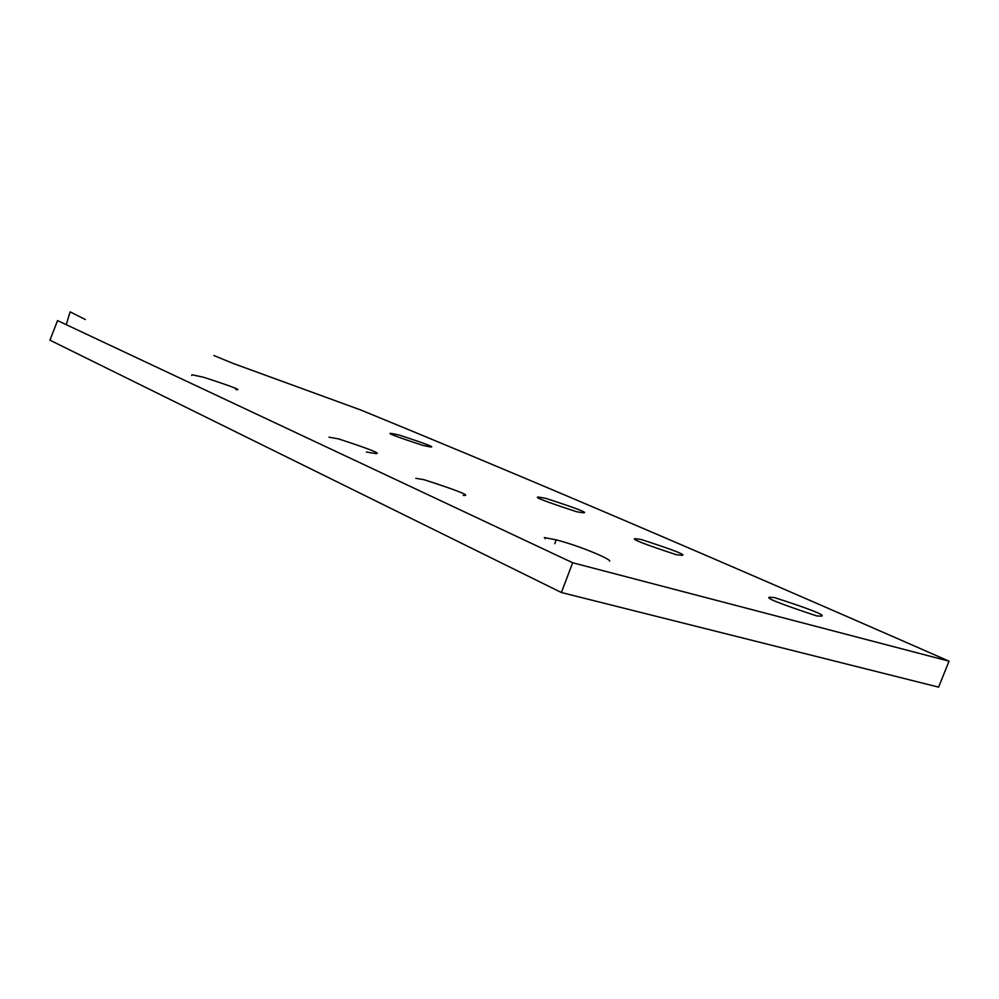 <?xml version="1.0" encoding="UTF-8"?>
<svg xmlns="http://www.w3.org/2000/svg" width="999" height="999" viewBox="0 0 999 999"><rect width="100%" height="100%" fill="white"/><g stroke="black" fill="none" stroke-linecap="round" stroke-linejoin="round"><path stroke-width="1.5" d="M816.82 615.958C779.794 603.721 764.173 597.477 769.929 597.24L774.675 597.652C810.713 609.303 826.285 615.459 821.353 616.121L816.82 615.958M949.05 661.176L572.677 562.762L57.542 320.579L49.95 340.172L561.376 592.519L938.598 687.137L949.05 661.176C659.864 534.29 494.443 464.785 360.851 410.027L232.942 363.361L213.836 355.507M676.098 554.645C643.156 543.756 629.707 538.461 635.739 538.736L641.196 539.497C674.35 550.237 687.749 555.494 681.368 555.282L676.098 554.645M544.28 537.562L556.193 539.86L554.77 543.706M415.821 478.334L423.938 479.67C458.454 490.821 471.553 496.066 463.236 495.404M66.234 324.663L70.13 311.863L85.377 319.53M366.408 452.035L375.649 453.534C382.03 453.946 369.667 449.075 338.549 438.898L328.996 437.187M235.789 389.56C242.907 390.684 232.218 386.588 203.734 377.297L192.732 374.912M422.914 445.417L430.057 446.865C436.126 447.727 425.836 443.793 399.175 435.027L391.67 433.479C385.589 432.604 396.004 436.588 422.914 445.417M545.491 498.264C576.947 508.429 589.41 513.249 582.892 512.724L576.71 511.763C545.129 501.423 532.529 496.553 538.923 497.152L545.491 498.264M556.193 539.86C580.556 546.141 610.839 559.165 609.727 561.176M572.677 562.762L561.376 592.519M545.179 538.798L545.466 537.999M191.945 374.8L191.708 375.499"/></g></svg>
